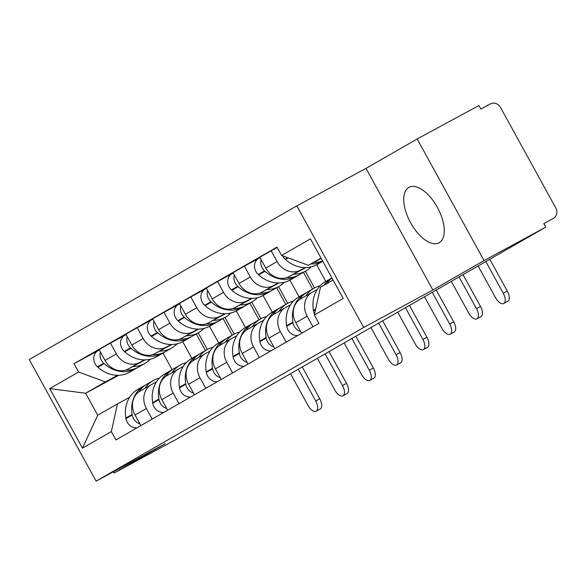 <?xml version="1.0" encoding="UTF-8"?>
<svg xmlns="http://www.w3.org/2000/svg" width="585" height="585" viewBox="0 0 585 585"><rect width="100%" height="100%" fill="white"/><g stroke="black" fill="none" stroke-linecap="round" stroke-linejoin="round"><path stroke-width="0.88" d="M439.196 242.724A31.561 15.444 -118.5 0 0 437.485 207.543A31.561 15.444 -118.5 0 0 408.952 187.324A31.561 15.444 -118.5 0 0 408.791 187.419A31.561 15.444 -118.5 0 0 410.509 222.6A31.561 15.444 -118.5 0 0 439.035 242.819A31.561 15.444 -118.5 0 0 439.196 242.724M484.044 260.588L417.185 138.974L366.005 168.37L296.829 205.876L29.25 359.541L96.108 481.155L363.687 327.49L432.863 289.984L484.044 260.588L545.776 227.126L175.836 439.584L114.104 473.046L165.284 443.657L96.108 481.155M417.185 138.974L478.918 105.512L480.87 109.059L490.486 103.845A8.095 7.057 60.1 0 1 500.584 107.567L555.75 207.909A8.095 7.057 60.1 0 1 553.578 218.293L553.447 218.366A8.095 7.057 60.1 0 0 553.578 218.293M113.41 471.781L114.104 473.046M553.447 218.366L543.831 223.58L545.776 227.126M305.121 267.572L300.354 270.16A18.61 16.234 -119.9 0 1 277.122 261.583L271.177 250.775L259.842 257.283L265.787 268.098A18.61 16.234 60.1 0 0 289.019 276.668L305.809 267.572M301.107 298.65A18.61 16.234 60.1 0 0 300.8 298.818A18.61 16.234 60.1 0 0 295.805 322.701L307.14 316.185A18.61 16.234 -119.9 0 1 312.134 292.31A18.61 16.234 -119.9 0 1 312.441 292.142L317.202 289.56M307.14 316.185L312.953 326.766M277.224 247.492L271.177 250.775M295.805 322.701L301.619 333.274M278.336 282.957L273.561 285.546A18.61 16.234 -119.9 0 1 250.329 276.976L244.384 266.16L233.049 272.668L238.994 283.484A18.61 16.234 60.1 0 0 262.226 292.054L279.016 282.957M286.16 342.152L280.347 331.578A18.61 16.234 -119.9 0 1 285.348 307.695A18.61 16.234 -119.9 0 1 285.648 307.527L290.409 304.946M258.819 258.329A10.216 8.907 60.1 0 0 258.65 258.424L244.384 266.16M274.314 314.035A18.61 16.234 60.1 0 0 274.014 314.211A18.61 16.234 60.1 0 0 269.012 338.086L274.826 348.66M251.543 298.35L246.775 300.931A18.61 16.234 -119.9 0 1 223.536 292.361L217.591 281.546L206.256 288.054L212.201 298.869A18.61 16.234 60.1 0 0 235.433 307.439L252.223 298.343M325.838 281.422L316.682 264.756M259.367 357.537L253.554 346.964A18.61 16.234 -119.9 0 1 258.555 323.088A18.61 16.234 -119.9 0 1 258.855 322.913L263.616 320.331M232.026 273.714A10.216 8.907 60.1 0 0 231.857 273.809L217.591 281.546M247.521 329.428A18.61 16.234 60.1 0 0 247.221 329.596A18.61 16.234 60.1 0 0 242.219 353.472L248.033 364.053M305.348 271.279L314.511 287.937M224.75 313.736L219.982 316.317A18.61 16.234 -119.9 0 1 196.743 307.747L190.798 296.931L179.463 303.439L185.408 314.255A18.61 16.234 60.1 0 0 208.648 322.832L225.43 313.728M299.045 296.807L289.889 280.142M232.574 372.93L226.761 362.349A18.61 16.234 -119.9 0 1 231.762 338.474A18.61 16.234 -119.9 0 1 232.062 338.305L236.823 335.724M205.233 289.107A10.216 8.907 60.1 0 0 205.064 289.195L190.798 296.931M220.728 344.814A18.61 16.234 60.1 0 0 220.428 344.982A18.61 16.234 60.1 0 0 215.426 368.857L221.24 379.438M278.555 286.665L287.718 303.322M197.957 329.121L193.189 331.71A18.61 16.234 -119.9 0 1 169.95 323.132L164.005 312.317L152.67 318.832L158.615 329.64A18.61 16.234 60.1 0 0 181.855 338.218L198.637 329.114M272.252 312.193L263.096 295.535M205.781 388.316L199.968 377.734A18.61 16.234 -119.9 0 1 204.969 353.859A18.61 16.234 -119.9 0 1 205.269 353.691L210.037 351.11M178.44 304.492A10.216 8.907 60.1 0 0 178.271 304.588L164.005 312.317M193.935 360.199A18.61 16.234 60.1 0 0 193.635 360.367A18.61 16.234 60.1 0 0 188.633 384.243L194.447 394.824M251.769 302.05L260.925 318.708M171.164 344.506L166.396 347.095A18.61 16.234 -119.9 0 1 143.157 338.518L137.212 327.702L125.877 334.218L131.822 345.033A18.61 16.234 60.1 0 0 155.062 353.603L171.844 344.499M245.466 327.578L236.303 310.92M178.995 403.701L173.175 393.12A18.61 16.234 -119.9 0 1 178.176 369.245A18.61 16.234 -119.9 0 1 178.483 369.077L183.244 366.495M151.647 319.878A10.216 8.907 60.1 0 0 151.478 319.973L137.212 327.702M167.142 375.585A18.61 16.234 60.1 0 0 166.842 375.753A18.61 16.234 60.1 0 0 161.84 399.635L167.654 410.209M224.976 317.436L234.132 334.101M144.371 359.892L139.603 362.481A18.61 16.234 -119.9 0 1 116.364 353.91L110.419 343.095L99.084 349.603L105.029 360.418A18.61 16.234 60.1 0 0 128.269 368.989L145.058 359.892M218.673 342.964L209.51 326.306M152.202 419.087L146.382 408.505A18.61 16.234 -119.9 0 1 151.383 384.63A18.61 16.234 -119.9 0 1 151.69 384.462L156.451 381.881M124.854 335.263A10.216 8.907 60.1 0 0 124.685 335.359L110.419 343.095M140.356 390.97A18.61 16.234 60.1 0 0 140.049 391.146A18.61 16.234 60.1 0 0 135.047 415.021L140.868 425.595M198.183 332.821L207.339 349.486M320.997 258.065L308.368 265.319L321.172 258.38M308.368 265.319L281.597 255.44L310.445 238.87L343.198 298.438L314.342 315.008L320.456 287.301L333.084 280.047M118.792 375.263L85.615 393.244L97.702 415.226L117.453 403.884L111.34 431.591L115.918 439.92L318.92 323.337L314.342 315.008M111.34 431.591L82.485 448.161L49.74 388.594L78.595 372.023L105.366 381.903L85.615 393.244L49.74 388.594M281.597 255.44L277.012 247.111L74.01 363.695L78.595 372.023M296.829 205.876L363.687 327.49M366.005 168.37L432.863 289.984M162.974 353.048L172.144 369.727M117.578 375.285L105.366 381.903M117.453 403.884L129.658 397.266M191.88 358.356L182.717 341.691M97.892 350.744L74.01 363.695M97.702 415.226L82.485 448.161M478.106 265.985L495.539 297.692A9.104 4.453 -118.5 0 0 503.736 303.476A9.104 4.453 -118.5 0 0 503.261 293.253L507.297 291.067A9.104 4.453 61.5 0 1 507.773 301.29L503.736 303.476M331.922 277.926A30.749 26.815 60.1 0 0 331.724 278.043L325.457 281.641A30.749 26.815 60.1 0 0 313.406 310.335L313.502 310.891A10.216 8.907 60.1 0 0 314.547 314.065M326.635 283.747A30.749 26.815 -119.9 0 1 332.009 278.087M322.591 260.961A30.749 26.815 -119.9 0 1 313.765 262.387M320.397 258.797A30.749 26.815 60.1 0 0 321.392 258.782M282.504 255.777A10.216 8.907 60.1 0 0 285.041 259.126L285.465 259.513A30.749 26.815 60.1 0 0 317.297 264.42L322.766 261.276A30.749 26.815 60.1 0 1 310.862 263.967M331.724 278.043A30.749 26.815 60.1 0 0 323.885 285.326M485.835 261.546L503.261 293.253M507.297 291.067L489.813 259.265M306.328 292.683A30.749 26.815 60.1 0 0 305.428 293.151A30.749 26.815 60.1 0 0 304.931 293.429A30.749 26.815 60.1 0 0 292.88 322.116L292.983 322.679A10.216 8.907 60.1 0 0 300.675 331.556M320.178 285.772A30.749 26.815 60.1 0 0 314.445 287.966A30.749 26.815 60.1 0 0 313.948 288.251A30.749 26.815 60.1 0 0 305.86 295.915M451.313 281.37L468.746 313.077A9.104 4.453 -118.5 0 0 476.95 318.862A9.104 4.453 -118.5 0 0 476.475 308.639L480.504 306.452A9.104 4.453 61.5 0 1 480.98 316.675L476.95 318.862M304.931 293.429L298.664 297.026A30.749 26.815 60.1 0 0 286.613 325.721L286.708 326.284A10.216 8.907 60.1 0 0 297.802 335.468M299.483 299.681A30.749 26.815 -119.9 0 1 307.681 291.849L313.948 288.251M293.604 274.182A30.749 26.815 60.1 0 0 305.787 271.023L299.52 274.628A30.749 26.815 -119.9 0 1 286.416 277.758M305.787 271.023A30.749 26.815 60.1 0 0 311.066 266.892M261.159 259.689A10.216 8.907 60.1 0 0 264.522 270.913L264.946 271.301A30.749 26.815 60.1 0 0 296.77 276.2A30.749 26.815 60.1 0 0 298.116 275.367M260.033 257.627L258.65 258.424A10.216 8.907 60.1 0 0 258.248 274.511L258.672 274.899A30.749 26.815 60.1 0 0 290.504 279.805L296.77 276.2M459.042 276.932L476.475 308.639M480.504 306.452L463.02 274.65M279.542 308.068A30.749 26.815 60.1 0 0 278.643 308.536A30.749 26.815 60.1 0 0 278.138 308.814A30.749 26.815 60.1 0 0 266.087 337.508L266.19 338.071A10.216 8.907 60.1 0 0 273.882 346.949M293.385 301.158A30.749 26.815 60.1 0 0 287.659 303.359A30.749 26.815 60.1 0 0 287.155 303.637A30.749 26.815 60.1 0 0 279.067 311.308M424.52 296.763L441.953 328.463A9.104 4.453 -118.5 0 0 450.157 334.247A9.104 4.453 -118.5 0 0 449.682 324.024L453.711 321.838A9.104 4.453 61.5 0 1 454.187 332.061L450.157 334.247M278.138 308.814L271.871 312.412A30.749 26.815 60.1 0 0 259.82 341.106L259.916 341.669A10.216 8.907 60.1 0 0 271.009 350.854M272.69 315.066A30.749 26.815 -119.9 0 1 280.888 307.235L287.155 303.637M266.818 289.568A30.749 26.815 60.1 0 0 278.994 286.409L272.727 290.014A30.749 26.815 -119.9 0 1 259.63 293.151M278.994 286.409A30.749 26.815 60.1 0 0 284.273 282.277M234.366 275.074A10.216 8.907 60.1 0 0 237.729 286.299L238.153 286.687A30.749 26.815 60.1 0 0 269.977 291.593A30.749 26.815 60.1 0 0 271.323 290.752M233.239 273.019L231.857 273.809A10.216 8.907 60.1 0 0 231.463 289.904L231.879 290.284A30.749 26.815 60.1 0 0 263.711 295.191L269.977 291.593M432.249 292.325L449.682 324.024M453.711 321.838L436.227 290.036M252.749 323.461A30.749 26.815 60.1 0 0 251.85 323.922A30.749 26.815 60.1 0 0 251.345 324.2A30.749 26.815 60.1 0 0 239.294 352.894L239.397 353.457A10.216 8.907 60.1 0 0 247.089 362.334M266.592 316.551A30.749 26.815 60.1 0 0 260.866 318.745A30.749 26.815 60.1 0 0 260.362 319.022A30.749 26.815 60.1 0 0 252.274 326.693M397.734 312.149L415.16 343.848A9.104 4.453 -118.5 0 0 423.365 349.633A9.104 4.453 -118.5 0 0 422.889 339.41L426.918 337.223A9.104 4.453 61.5 0 1 427.394 347.446L423.365 349.633M251.345 324.2L245.078 327.805A30.749 26.815 60.1 0 0 233.027 356.492L233.13 357.055A10.216 8.907 60.1 0 0 244.216 366.239M245.897 330.452A30.749 26.815 -119.9 0 1 254.095 322.62L260.362 319.022M240.025 304.953A30.749 26.815 60.1 0 0 252.201 301.801L245.934 305.399A30.749 26.815 -119.9 0 1 232.837 308.536M252.201 301.801A30.749 26.815 60.1 0 0 257.48 297.663M207.58 290.46A10.216 8.907 60.1 0 0 210.936 301.684L211.361 302.072A30.749 26.815 60.1 0 0 243.184 306.979A30.749 26.815 60.1 0 0 244.537 306.145M206.446 288.405L205.064 289.195A10.216 8.907 60.1 0 0 204.67 305.29L205.094 305.67A30.749 26.815 60.1 0 0 236.918 310.577L243.184 306.979M303.447 272.369L312.602 289.027M405.456 307.71L422.889 339.41M426.918 337.223L409.434 305.421M225.956 338.847A30.749 26.815 60.1 0 0 225.057 339.307A30.749 26.815 60.1 0 0 224.552 339.585A30.749 26.815 60.1 0 0 212.509 368.279L212.604 368.842A10.216 8.907 60.1 0 0 220.296 377.72M239.799 331.936A30.749 26.815 60.1 0 0 234.073 334.13A30.749 26.815 60.1 0 0 233.569 334.408A30.749 26.815 60.1 0 0 225.481 342.079M370.941 327.534L388.367 359.234A9.104 4.453 -118.5 0 0 396.572 365.018A9.104 4.453 -118.5 0 0 396.096 354.795L400.125 352.609A9.104 4.453 61.5 0 1 400.601 362.832L396.572 365.018M224.552 339.585L218.285 343.19A30.749 26.815 60.1 0 0 206.234 371.877L206.337 372.44A10.216 8.907 60.1 0 0 217.423 381.632M219.112 345.837A30.749 26.815 -119.9 0 1 227.302 338.013L233.569 334.408M213.233 320.346A30.749 26.815 60.1 0 0 225.415 317.187L219.141 320.785A30.749 26.815 -119.9 0 1 206.044 323.922M225.415 317.187A30.749 26.815 60.1 0 0 230.687 313.055M180.787 305.845A10.216 8.907 60.1 0 0 184.143 317.077L184.567 317.458A30.749 26.815 60.1 0 0 216.392 322.364A30.749 26.815 60.1 0 0 217.744 321.531M179.654 303.79L178.271 304.588A10.216 8.907 60.1 0 0 177.877 320.675L178.301 321.063A30.749 26.815 60.1 0 0 210.125 325.962L216.392 322.364M276.654 287.761L285.809 304.412M378.671 323.095L396.096 354.795M400.125 352.609L382.648 320.814M199.163 354.232A30.749 26.815 60.1 0 0 198.264 354.693A30.749 26.815 60.1 0 0 197.759 354.978A30.749 26.815 60.1 0 0 185.716 383.665L185.811 384.228A10.216 8.907 60.1 0 0 193.503 393.105M213.006 347.322A30.749 26.815 60.1 0 0 207.28 349.516A30.749 26.815 60.1 0 0 206.776 349.793A30.749 26.815 60.1 0 0 198.688 357.464M344.148 342.92L361.574 374.627A9.104 4.453 -118.5 0 0 369.779 380.411A9.104 4.453 -118.5 0 0 369.303 370.188L373.34 368.002A9.104 4.453 61.5 0 1 373.815 378.224L369.779 380.411M197.759 354.978L191.492 358.576A30.749 26.815 60.1 0 0 179.441 387.27L179.544 387.826A10.216 8.907 60.1 0 0 190.637 397.018M192.319 361.223A30.749 26.815 -119.9 0 1 200.509 353.398L206.776 349.793M186.439 335.731A30.749 26.815 60.1 0 0 198.622 332.572L192.348 336.17A30.749 26.815 -119.9 0 1 179.251 339.307M198.622 332.572A30.749 26.815 60.1 0 0 203.894 328.441M153.994 321.231A10.216 8.907 60.1 0 0 157.35 332.463L157.774 332.843A30.749 26.815 60.1 0 0 189.606 337.75A30.749 26.815 60.1 0 0 190.951 336.916M152.86 319.176L151.478 319.973A10.216 8.907 60.1 0 0 151.084 336.061L151.508 336.448A30.749 26.815 60.1 0 0 183.332 341.355L189.606 337.75M249.861 303.147L259.016 319.798M351.877 338.481L369.303 370.188M373.34 368.002L355.855 336.2M172.37 369.618A30.749 26.815 60.1 0 0 171.471 370.086A30.749 26.815 60.1 0 0 170.974 370.363A30.749 26.815 60.1 0 0 158.923 399.05L159.018 399.613A10.216 8.907 60.1 0 0 166.71 408.491M186.213 362.707A30.749 26.815 60.1 0 0 180.487 364.901A30.749 26.815 60.1 0 0 179.99 365.186A30.749 26.815 60.1 0 0 171.895 372.85M317.355 358.305L334.781 390.012A9.104 4.453 -118.5 0 0 342.986 395.796A9.104 4.453 -118.5 0 0 342.51 385.573L346.547 383.387A9.104 4.453 61.5 0 1 347.022 393.61L342.986 395.796M170.974 370.363L164.699 373.961A30.749 26.815 60.1 0 0 152.656 402.655L152.751 403.219A10.216 8.907 60.1 0 0 163.844 412.403M165.526 376.616A30.749 26.815 -119.9 0 1 173.716 368.784L179.99 365.186M159.646 351.117A30.749 26.815 60.1 0 0 171.829 347.958L165.562 351.563A30.749 26.815 -119.9 0 1 152.458 354.693M171.829 347.958A30.749 26.815 60.1 0 0 177.101 343.826M127.201 336.616A10.216 8.907 60.1 0 0 130.557 347.848L130.981 348.236A30.749 26.815 60.1 0 0 162.813 353.135A30.749 26.815 60.1 0 0 164.158 352.302M126.067 334.561L124.685 335.359A10.216 8.907 60.1 0 0 124.291 351.446L124.715 351.834A30.749 26.815 60.1 0 0 156.539 356.74L162.813 353.135M223.068 318.532L232.223 335.183M325.084 353.866L342.51 385.573M346.547 383.387L329.062 351.585M145.577 385.003A30.749 26.815 60.1 0 0 144.678 385.471A30.749 26.815 60.1 0 0 144.181 385.749A30.749 26.815 60.1 0 0 132.13 414.443L132.225 414.999A10.216 8.907 60.1 0 0 139.925 423.884M159.427 378.093A30.749 26.815 60.1 0 0 153.694 380.294A30.749 26.815 60.1 0 0 153.197 380.572A30.749 26.815 60.1 0 0 145.102 388.235M290.562 373.698L307.988 405.398A9.104 4.453 -118.5 0 0 316.192 411.182A9.104 4.453 -118.5 0 0 315.717 400.959L319.754 398.773A9.104 4.453 61.5 0 1 320.229 408.995L316.192 411.182M144.181 385.749L137.906 389.347A30.749 26.815 60.1 0 0 125.863 418.041L125.958 418.604A10.216 8.907 60.1 0 0 137.051 427.789M138.733 392.001A30.749 26.815 -119.9 0 1 146.923 384.169L153.197 380.572M132.853 366.502A30.749 26.815 60.1 0 0 145.036 363.343L138.769 366.949A30.749 26.815 -119.9 0 1 125.665 370.086M145.036 363.343A30.749 26.815 60.1 0 0 150.316 359.212M100.408 352.009A10.216 8.907 60.1 0 0 103.764 363.234L104.188 363.621A30.749 26.815 60.1 0 0 136.02 368.528A30.749 26.815 60.1 0 0 137.365 367.687M98.061 350.649A10.216 8.907 60.1 0 0 97.9 350.744A10.216 8.907 60.1 0 0 97.498 366.832L97.922 367.219A30.749 26.815 60.1 0 0 129.753 372.126L136.02 368.528M196.275 333.918L205.43 350.569M298.291 369.259L315.717 400.959M319.754 398.773L302.269 366.97M128.269 368.989L139.603 362.481M155.062 353.603L166.396 347.095M181.855 338.218L193.189 331.71M208.648 322.832L219.982 316.317M235.433 307.439L246.775 300.931M262.226 292.054L273.561 285.546M289.019 276.668L300.354 270.16M161.84 399.635L173.175 393.12M188.633 384.243L199.968 377.734M215.426 368.857L226.761 362.349M242.219 353.472L253.554 346.964M269.012 338.086L280.347 331.578M135.047 415.021L146.382 408.505M131.822 345.033L143.157 338.518M158.615 329.64L169.95 323.132M185.408 314.255L196.743 307.747M212.201 298.869L223.536 292.361M238.994 283.484L250.329 276.976M265.787 268.098L277.122 261.583M105.029 360.418L116.364 353.91M313.502 310.891L315.505 309.743M285.041 259.126L287.601 257.656M313.406 310.335L315.659 309.041M285.465 259.513L288.266 257.905M286.708 326.284L292.983 322.679M258.248 274.511L264.522 270.913M286.613 325.721L292.88 322.116M258.672 274.899L264.946 271.301M259.916 341.669L266.19 338.071M231.463 289.904L237.729 286.299M259.82 341.106L266.087 337.508M231.879 290.284L238.153 286.687M233.13 357.055L239.397 353.457M204.67 305.29L210.936 301.684M233.027 356.492L239.294 352.894M205.094 305.67L211.361 302.072M206.337 372.44L212.604 368.842M177.877 320.675L184.143 317.077M206.234 371.877L212.509 368.279M178.301 321.063L184.567 317.458M179.544 387.826L185.811 384.228M151.084 336.061L157.35 332.463M179.441 387.27L185.716 383.665M151.508 336.448L157.774 332.843M152.751 403.219L159.018 399.613M124.291 351.446L130.557 347.848M152.656 402.655L158.923 399.05M124.715 351.834L130.981 348.236M125.958 418.604L132.225 414.999M97.498 366.832L103.764 363.234M125.863 418.041L132.13 414.443M97.922 367.219L104.188 363.621M140.049 391.146L151.383 384.63M166.842 375.753L178.176 369.245M193.635 360.367L204.969 353.859M220.428 344.982L231.762 338.474M247.221 329.596L258.555 323.088M274.014 314.211L285.348 307.695M300.8 298.818L312.134 292.31M97.9 350.744L99.282 349.954"/></g></svg>
